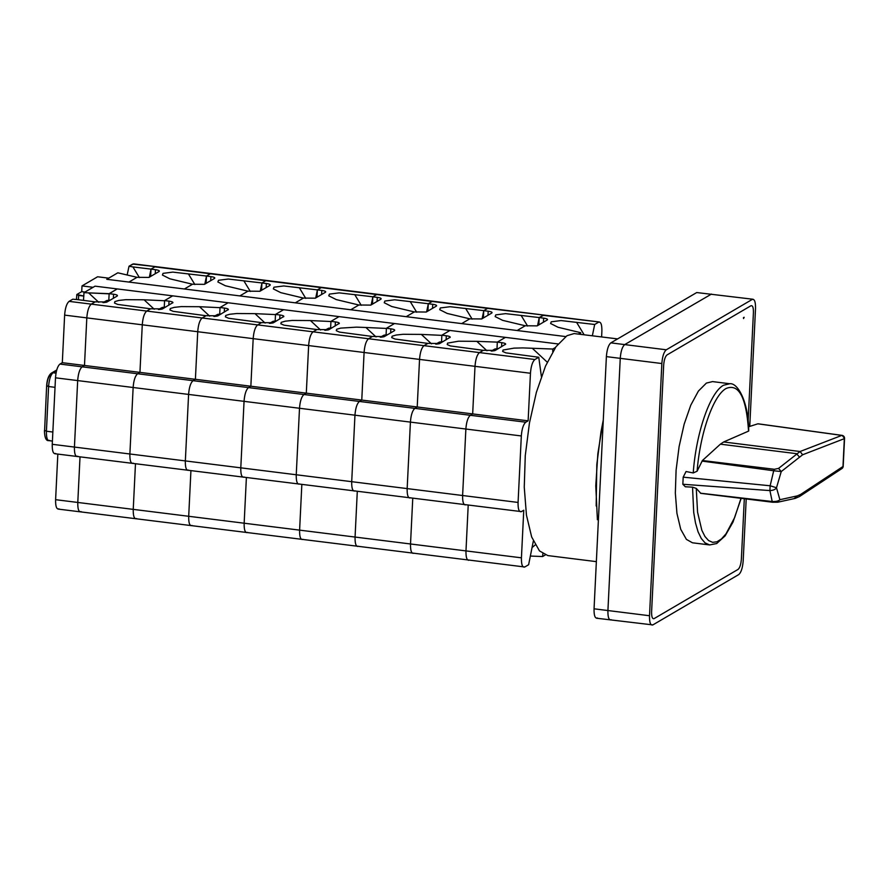 <?xml version="1.0" encoding="UTF-8"?>
<svg xmlns="http://www.w3.org/2000/svg" width="889" height="889" viewBox="0 0 889 889"><rect width="100%" height="100%" fill="white"/><g stroke="black" fill="none" stroke-linecap="round" stroke-linejoin="round"><path stroke-width="1.33" d="M743.537 318.551L744.16 317.295L743.537 318.551L743.448 317.606M743.582 317.629L744.16 317.295M663.661 365.257L651.604 611.732C651.526 616.844 652.359 619.144 654.104 618.611L738.014 569.438C739.826 567.882 740.937 564.448 741.37 559.125L744.315 498.74L741.37 559.125C740.937 564.448 739.826 567.882 738.014 569.438L654.104 618.611C652.359 619.144 651.526 616.844 651.604 611.732L663.661 365.257C664.083 359.934 665.205 356.5 667.006 354.944C665.205 356.5 664.083 359.934 663.661 365.257M748.105 421.464L753.416 312.661C753.505 307.538 752.672 305.249 750.916 305.772L667.006 354.944L750.916 305.772C752.672 305.249 753.505 307.538 753.416 312.661L748.105 421.464M617.622 338.909L574.116 333.564L566.982 335.709L555.992 346.71L545.49 366.135L536.378 392.316L529.444 423.008L525.277 455.557L524.254 487.172L526.444 515.109L531.666 536.978L539.479 550.902L547.802 555.581L596.363 561.637M597.397 519.743L595.774 485.839L597.864 453.601L603.287 420.019L600.975 431.943L596.819 464.491L596.163 505.941M486.95 350.755L476.815 341.332L458.513 341.209L447.578 343.121L447.223 344.565L450.434 345.943L483.316 350.333L479.471 352.589L483.349 350.31L495.284 350.41L505.685 344.11M541.39 376.58L538.767 357.256L534.922 359.512C532.522 361.579 531.033 366.157 530.455 373.258L528.133 420.83L525.788 422.208C523.388 424.275 521.899 428.854 521.321 435.954L518.076 502.441C517.965 509.275 519.076 512.331 521.421 511.62L523.754 510.242L521.432 557.825C521.321 564.648 522.432 567.704 524.777 566.993L528.622 564.737L533.333 541.112M538.767 357.256L505.885 352.866L502.641 351.444L503.041 350.044L513.964 348.132L522.832 347.91L552.769 349.044L552.747 351.7M555.458 347.477L552.769 349.044M154.219 309.228L144.085 299.793L125.771 299.682L118.826 300.438L114.848 301.593L114.492 303.027L117.704 304.416L150.585 308.805L146.729 311.061C144.329 313.128 142.84 317.706 142.273 324.807L139.94 372.38L62.308 362.69L59.963 364.068L62.308 362.69L84.488 365.457L86.811 317.884L84.488 365.457L86.811 317.884L64.63 315.117L62.308 362.69L64.63 315.117C65.208 308.016 66.686 303.438 69.098 301.371C66.686 303.438 65.208 308.016 64.63 315.117L86.811 317.884C87.389 310.783 88.878 306.205 91.278 304.138C88.878 306.205 87.389 310.783 86.811 317.884C87.389 310.783 88.878 306.205 91.278 304.138L69.098 301.371L72.776 299.204L77.199 299.571L72.776 299.204L69.098 301.371L91.278 304.138L95.123 301.882L77.199 299.571L95.123 301.882L91.278 304.138L95.156 301.86L107.091 301.96L117.159 296.059C118.015 295.326 116.826 294.715 113.57 294.226L109.136 293.67L117.226 288.925L95.045 286.158L83.988 292.637L95.045 286.158L558.059 343.943L95.045 286.158L93.101 287.303L82.01 285.914L81.721 291.648L76.843 294.503L83.866 296.081L78.643 295.426L78.432 299.726L78.643 295.426L76.843 294.503L76.443 299.515M476.815 341.332L497.318 342.132L505.419 337.376L497.318 342.121L501.763 342.676C505.008 343.165 506.208 343.776 505.352 344.51M580.55 334.275L580.684 332.686L578.428 334.008M54.696 453.701L521.421 511.62M58.052 509.075L524.777 566.993M542.868 553.747L542.623 556.536L545.313 554.958M601.609 336.909L601.875 331.408C601.986 324.574 600.875 321.518 598.541 322.229L594.685 324.485L592.352 335.753M132.705 264.089L155.786 266.644L132.705 264.089L129.027 266.244L133.606 263.866L599.43 322.007L543.079 315.306L539.201 317.584L543.635 318.14C546.891 318.629 548.08 319.24 547.224 319.973L537.156 325.874L525.221 325.774L517.131 330.519L565.637 336.564L106.758 279.302L517.131 330.519L525.232 325.763L502.607 320.34L495.151 316.584L495.773 314.884L505.563 313.639L539.234 317.562L543.979 315.095L487.628 308.383L483.783 310.639L450.101 306.716L440.322 307.961L439.699 309.661L447.156 313.417L469.781 318.84L461.669 323.596L469.781 318.84M580.684 332.686L558.059 327.263L550.613 323.507L551.236 321.807L561.015 320.562L594.685 324.485M542.623 556.536L530.422 556.058M431.487 343.843L421.353 334.408L403.05 334.286L396.105 335.042L392.127 336.209L391.727 337.598L394.972 339.02L427.853 343.41L424.009 345.665L479.471 352.589C477.06 354.655 475.571 359.234 475.004 366.335L472.67 413.907L470.337 415.285C467.925 417.352 466.447 421.931 465.869 429.031L462.613 495.517C462.513 502.352 463.625 505.408 465.958 504.696C463.625 505.408 462.513 502.352 462.613 495.517L518.076 502.441M534.922 359.512L479.471 352.589C477.06 354.655 475.571 359.234 475.004 366.335L472.67 413.907L528.133 420.83M58.952 508.852C56.607 509.564 55.496 506.508 55.607 499.685L57.829 454.09L55.607 499.685L77.788 502.452L80.021 456.857L77.788 502.452L133.239 509.375L135.472 463.78L133.239 509.375L188.701 516.287L190.924 470.703L188.701 516.287L244.153 523.21L246.386 477.626L244.153 523.21L299.604 530.133L301.838 484.538L299.604 530.133L355.067 537.056L357.289 491.461L355.067 537.056L410.518 543.979L412.752 498.385L410.518 543.979L465.98 550.902L468.203 505.308L465.98 550.902C465.869 557.725 466.981 560.781 469.314 560.07C466.981 560.781 465.869 557.725 465.98 550.902L521.432 557.825M497.007 348.521L497.318 342.121M538.845 324.885L539.201 317.584M535.234 544.924L532.222 547.413M547.246 362.19L532.267 348.244M584.106 334.72L576.561 322.296M144.085 299.793L164.576 300.749M172.688 295.848L164.576 300.593L172.688 295.848M192.502 284.247L184.39 288.992L192.491 284.236L204.426 284.347L214.493 278.446C215.349 277.701 214.149 277.09 210.904 276.601L206.47 276.057L210.349 273.779L206.504 276.035L172.822 272.112L163.043 273.356L162.42 275.057L169.877 278.813L192.502 284.236M172.955 302.582L162.554 308.883L150.619 308.783L146.729 311.061C144.329 313.128 142.84 317.706 142.273 324.807L139.94 372.38L137.606 373.758C135.195 375.825 133.706 380.403 133.139 387.504L129.883 453.99C129.772 460.824 130.894 463.88 133.228 463.169L132.328 463.38M136.584 518.543C134.25 519.254 133.139 516.198 133.239 509.375C133.139 516.198 134.25 519.254 136.584 518.543L135.684 518.765M150.652 276.435L151.008 269.134L154.897 266.856L265.8 280.702L261.955 282.958L228.284 279.035L218.494 280.279L217.883 281.98L225.328 285.736L247.953 291.159L239.852 295.904L247.953 291.159L259.877 291.27L269.956 285.369C270.812 284.624 269.611 284.013 266.356 283.524L261.922 282.98L265.8 280.702L321.262 287.625L317.406 289.881L283.735 285.958L273.956 287.191L273.334 288.903L280.791 292.659L303.416 298.082L295.304 302.827L303.405 298.082L315.339 298.182L325.407 292.281C326.263 291.548 325.063 290.936 321.807 290.447L317.373 289.892L321.262 287.625L376.714 294.537L372.869 296.793L339.198 292.87L329.408 294.115L328.786 295.826L336.242 299.582L358.867 305.005L350.766 309.75L358.856 305.005L370.791 305.105L380.859 299.204C381.714 298.471 380.525 297.859 377.269 297.371L372.835 296.815L376.714 294.537L432.165 301.46L428.32 303.716L394.649 299.793L384.87 301.038L384.248 302.749L391.693 306.505L414.318 311.928L406.217 316.673L414.318 311.928L426.253 312.028L436.321 306.127C437.177 305.394 435.977 304.783 432.721 304.294L428.287 303.738L432.165 301.46L487.628 308.383L483.738 310.661L488.183 311.217C491.428 311.706 492.628 312.317 491.773 313.05L481.705 318.951L469.77 318.851M206.459 276.246L204.826 284.113M151.008 269.134L155.442 269.689C158.698 270.178 159.898 270.789 159.042 271.523L148.974 277.424L137.039 277.324L128.938 282.069L137.039 277.312L117.815 272.812L106.758 279.302L128.938 282.069L137.039 277.312L117.815 272.812L106.758 279.302L108.714 278.157L97.612 276.768L82.01 285.914M84.488 365.457L82.144 366.835L59.963 364.068C57.563 366.135 56.074 370.713 55.496 377.814C56.074 370.713 57.563 366.135 59.963 364.068L82.144 366.835L84.488 365.457L82.144 366.835C79.743 368.902 78.254 373.48 77.676 380.581L74.432 447.067C74.32 453.901 75.432 456.957 77.776 456.246C75.432 456.957 74.32 453.901 74.432 447.067L129.883 453.99C129.772 460.824 130.894 463.88 133.228 463.169M55.607 499.685L77.788 502.452C77.676 509.275 78.788 512.331 81.132 511.631C78.788 512.331 77.676 509.275 77.788 502.452L80.021 456.857M108.825 300.071L109.136 293.67M194.869 284.536L188.368 273.845M749.749 426.409L755.517 308.65C755.617 301.827 754.505 298.76 752.172 299.471L666.306 349.788C663.905 351.855 662.416 356.445 661.849 363.534L649.515 615.733C649.403 622.567 650.515 625.623 652.848 624.911L738.715 574.594C741.115 572.527 742.604 567.949 743.182 560.848L746.204 498.973M611.265 619.722C608.921 620.433 607.809 617.377 607.92 610.543L620.255 358.345C620.822 351.255 622.311 346.666 624.723 344.599L711.478 294.07L624.723 344.599C622.311 346.666 620.822 351.255 620.255 358.345L607.92 610.543C607.809 617.377 608.921 620.433 611.265 619.722L610.365 619.933M753.072 299.26L696.72 292.548L753.072 299.26M596.497 618.211L652.848 624.911M697.109 471.203L702.399 460.524L720.39 444.167L723.657 441.966L748.549 431.121C746.36 397.494 738.915 383.281 726.202 388.449C713.434 395.149 700.11 433.043 697.109 471.203L693.231 472.948C696.076 432.81 710.1 392.271 723.568 385.237L729.758 383.748L712.567 381.592L706.377 383.092L698.398 391.082L690.764 405.195L684.152 424.209L679.118 446.5L676.096 470.148L675.34 493.106L676.94 513.398L680.73 529.277L686.408 539.39L692.453 542.79L709.644 544.935L705.055 542.89L701.277 538.478L698.054 531.778L695.509 522.999L693.709 512.408L692.531 487.161L696.265 488.394L697.565 512.175L701.843 530.288L704.955 536.512L708.589 540.568L712.634 542.346L716.99 541.779L721.501 538.89L726.046 533.778L734.67 517.52L740.981 498.329M702.399 460.524L774.397 469.281L778.542 468.414L781.242 471.559L776.497 487.75L779.875 499.707C778.708 501.018 776.153 501.629 772.208 501.529L772.785 502.229L700.443 493.195L772.208 501.529L769.907 490.584L682.841 484.261L685.319 486.761L692.531 487.161M693.231 472.948L686.064 471.526L683.197 477.16L770.141 485.772L773.708 470.759L702.021 461.08M778.542 468.414L800.078 451.512L841.805 435.399L757.839 423.82L748.516 426.809M700.788 493.317L696.265 488.394M729.758 383.748C737.648 382.581 748.449 401.35 748.727 430.943L748.549 431.121M776.886 502.252L779.875 499.707L797.322 495.884L800.689 494.395L842.983 466.514L844.35 438.655L802.634 454.768L781.242 471.559L773.708 470.759L774.397 469.281M682.841 484.261L683.197 477.16M769.907 490.584L770.141 485.772L769.907 490.584C773.274 490.384 775.475 489.439 776.497 487.75L770.141 485.772M799.567 496.484L842.127 468.414L843.183 466.292L844.55 438.433L842.272 435.499M597.397 617.988C595.063 618.7 593.952 615.644 594.052 608.809L606.387 356.622C606.965 349.521 608.454 344.932 610.854 342.865L696.72 292.548M209.671 316.151L199.536 306.716L181.234 306.605L174.277 307.361L170.299 308.516L169.943 309.95L173.155 311.339L206.037 315.728L202.192 317.984C199.781 320.051 198.291 324.629 197.725 331.73L195.402 379.303L193.057 380.67C190.657 382.748 189.168 387.326 188.59 394.427L185.345 460.913C185.234 467.736 186.346 470.803 188.679 470.092L187.79 470.303M199.536 306.716L220.039 307.672M228.14 302.771L220.039 307.516L228.14 302.771M172.622 302.982C173.477 302.249 172.277 301.638 169.021 301.149L164.587 300.593L164.276 306.994M192.035 525.466C189.701 526.177 188.59 523.121 188.701 516.287C188.59 523.121 189.701 526.177 192.035 525.466L191.146 525.688M266.7 280.48L265.8 280.702L266.7 280.48M261.911 283.169L260.277 291.036M228.406 309.505L218.005 315.806L206.07 315.706L202.192 317.984C199.781 320.051 198.291 324.629 197.725 331.73L195.402 379.303L139.94 372.38L137.606 373.758C135.195 375.825 133.706 380.403 133.139 387.504L129.883 453.99L185.345 460.913C185.234 467.736 186.346 470.803 188.679 470.092M206.104 283.358L206.47 276.057M250.32 291.459L243.819 280.768M265.122 323.074L254.987 313.639L236.685 313.528L229.74 314.273L225.762 315.439L225.362 316.84L228.606 318.262L261.488 322.64L257.643 324.896C255.243 326.974 253.754 331.553 253.176 338.653L250.854 386.226L248.509 387.593C246.109 389.671 244.619 394.249 244.053 401.35L240.797 467.836C240.686 474.659 241.797 477.726 244.142 477.015L243.242 477.226M254.987 313.639L275.49 314.595M283.602 309.694L275.49 314.439L283.602 309.694M228.073 309.905C228.929 309.172 227.728 308.561 224.484 308.072L220.039 307.516L219.727 313.906M247.498 532.389C245.164 533.1 244.042 530.044 244.153 523.21C244.042 530.044 245.164 533.1 247.498 532.389L246.597 532.611M322.151 287.403L321.262 287.625L322.151 287.403M317.362 290.092L315.728 297.959M283.858 316.417L273.456 322.729L261.522 322.629L257.643 324.896C255.243 326.974 253.754 331.553 253.176 338.653L250.854 386.226L195.402 379.303L193.057 380.67C190.657 382.748 189.168 387.326 188.59 394.427L185.345 460.913L240.797 467.836C240.686 474.659 241.797 477.726 244.142 477.015M261.566 290.281L261.922 282.98M305.772 298.382L299.282 287.692M320.585 329.997L310.45 320.562L292.148 320.451L285.191 321.196L281.213 322.363L280.857 323.796L284.069 325.185L316.951 329.563L313.095 331.819C310.694 333.886 309.205 338.476 308.639 345.577L306.305 393.149L303.971 394.516C301.56 396.583 300.071 401.172 299.504 408.273L296.248 474.759C296.148 481.582 297.259 484.638 299.593 483.938L298.693 484.149M310.45 320.562L330.941 321.518M339.053 316.617L330.952 321.362L339.053 316.617M283.524 316.828C284.391 316.095 283.191 315.484 279.935 314.995L275.501 314.439L275.19 320.829M302.949 539.312C300.615 540.023 299.504 536.956 299.604 530.133C299.504 536.956 300.615 540.023 302.949 539.312L302.049 539.523M377.614 294.326L376.714 294.537L377.614 294.326M372.824 297.015L371.191 304.871M339.32 323.34L328.919 329.652L316.984 329.541L313.095 331.819C310.694 333.886 309.205 338.476 308.639 345.577L306.305 393.149L250.854 386.226L248.509 387.593C246.109 389.671 244.619 394.249 244.053 401.35L240.797 467.836L296.248 474.759C296.148 481.582 297.259 484.638 299.593 483.938M317.017 297.204L317.373 289.892M361.234 305.305L354.733 294.603M376.036 336.92L365.901 327.485L356.467 327.141L340.643 328.119L336.675 329.286L336.275 330.686L339.52 332.108L372.402 336.487L368.557 338.742C366.146 340.809 364.668 345.399 364.09 352.488L361.767 400.072L359.423 401.439C357.022 403.506 355.533 408.095 354.955 415.185L351.711 481.682C351.599 488.506 352.711 491.561 355.044 490.85L354.155 491.072M365.901 327.485L386.404 328.441M91.278 304.138L368.557 338.742L372.435 336.464L384.37 336.575L394.438 330.675C395.294 329.93 394.094 329.319 390.849 328.83L386.415 328.274L394.505 323.529L386.404 328.285M338.987 323.752C339.842 323.007 338.642 322.396 335.386 321.907L330.952 321.362L330.641 327.752M358.411 546.235C356.067 546.946 354.955 543.879 355.067 537.056C354.955 543.879 356.067 546.946 358.411 546.235L357.511 546.446M433.065 301.249L432.165 301.46L433.065 301.249M428.276 303.938L426.642 311.795M450.234 337.187L439.822 343.487L427.898 343.387L424.009 345.665L368.557 338.742C366.146 340.809 364.668 345.399 364.09 352.488L361.767 400.072L306.305 393.149L303.971 394.516C301.56 396.583 300.071 401.172 299.504 408.273L296.248 474.759L351.711 481.682C351.599 488.506 352.711 491.561 355.044 490.85M372.469 304.127L372.835 296.815M416.685 312.228L410.196 301.527M421.353 334.408L441.855 335.364M449.901 337.587C450.756 336.853 449.556 336.242 446.3 335.753L441.866 335.197L449.967 330.452L441.855 335.209M86.811 317.884L419.541 359.412C420.119 352.322 421.608 347.732 424.009 345.665C421.608 347.732 420.119 352.322 419.541 359.412L417.219 406.984L414.874 408.362C412.474 410.429 410.985 415.019 410.418 422.108L407.162 488.594C407.051 495.429 408.173 498.485 410.507 497.773L409.607 497.996M413.863 553.158C411.529 553.858 410.407 550.802 410.518 543.979C410.407 550.802 411.529 553.858 413.863 553.158L412.963 553.369M488.528 308.172L487.628 308.383L488.528 308.172M483.738 310.861L482.105 318.718M530.455 373.258L419.541 359.412L417.219 406.984L361.767 400.072L359.423 401.439C357.022 403.506 355.533 408.095 354.955 415.185L351.711 481.682L407.162 488.594C407.051 495.429 408.173 498.485 410.507 497.773M386.093 334.675L386.415 328.274M427.931 311.039L428.287 303.738M472.148 319.14L465.647 308.45M82.144 366.835C79.743 368.902 78.254 373.48 77.676 380.581L55.496 377.814L52.251 444.3L55.496 377.814L77.676 380.581C78.254 373.48 79.743 368.902 82.144 366.835L414.874 408.362L417.219 406.984L472.67 413.907L470.337 415.285C467.925 417.352 466.447 421.931 465.869 429.031L462.613 495.517L407.162 488.594L410.418 422.108L521.321 435.954M465.058 504.919L465.958 504.696M468.425 560.292L469.314 560.07M539.19 317.773L537.556 325.641M525.788 422.208L414.874 408.362C412.474 410.429 410.985 415.019 410.418 422.108L77.676 380.581L74.432 447.067L77.676 380.581M441.555 341.598L441.866 335.197M483.383 317.962L483.738 310.661M527.599 326.063L521.098 315.373M117.226 288.925L109.125 293.837L88.622 292.881L109.125 293.681L117.226 288.925M154.897 266.856L151.041 269.111L132.917 266.922L151.041 269.111L154.897 266.856M150.997 269.323L149.363 277.19L150.997 269.323M129.027 266.244L132.917 266.922L129.027 266.244L127.149 274.957L129.027 266.244M83.988 292.637L88.622 292.881L83.988 292.637L83.499 300.382L83.988 292.637M52.251 444.3L74.432 447.067L52.251 444.3C52.14 451.134 53.251 454.19 55.585 453.479M80.232 511.842L81.132 511.631M76.876 456.468L77.776 456.246M98.757 302.304L88.622 292.881L98.757 302.304M139.406 277.612L132.917 266.922L139.406 277.612M53.062 372.769L56.029 373.147L53.062 372.769C50.662 374.847 49.173 379.425 48.595 386.526L55.029 387.326L48.595 386.526L46.417 431.232L52.851 432.032L46.417 431.232C46.306 438.055 47.417 441.111 49.751 440.411C47.417 441.111 46.306 438.055 46.417 431.232L44.617 430.309L46.417 431.232L48.595 386.526L46.806 385.604C47.228 380.281 48.35 376.847 50.151 375.291L51.44 373.102C48.695 375.136 47.095 379.37 46.639 385.804L48.595 386.526C49.173 379.425 50.662 374.847 53.062 372.769L56.552 370.724L53.062 372.769M81.721 291.648L84.988 292.059L81.721 291.648L76.843 294.503M46.639 385.804L44.617 430.309M44.45 430.52C44.606 437.655 46.072 441.033 48.862 440.622L49.751 440.411M543.435 322.196L543.635 318.14M501.563 346.732L501.763 342.676M491.817 351.044L494.706 350.655M155.253 273.745L155.442 269.689M113.37 298.282L113.57 294.226M103.624 302.593L106.513 302.204M666.306 349.788L610.854 342.865M661.849 363.534L606.387 356.622M649.515 615.733L594.052 608.809M723.657 441.966L800.078 451.512L802.634 454.768M799.233 456.813L796.522 453.668L720.39 444.167M772.208 501.529L772.785 502.229L772.208 501.529M797.322 495.884L794.333 498.429M800.689 494.395L799.578 496.484L795.211 498.396L777.764 502.207L772.674 502.241L700.676 493.328M210.704 280.668L210.904 276.601M168.821 305.205L169.021 301.149M159.075 309.516L161.976 309.128M266.155 287.592L266.356 283.524M224.284 312.128L224.484 308.072M214.538 316.44L217.427 316.039M321.618 294.503L321.807 290.447M279.735 319.051L279.935 314.995M269.989 323.352L272.879 322.963M377.069 301.427L377.269 297.371M335.197 325.974L335.386 321.907M325.441 330.275L328.341 329.886M432.521 308.35L432.721 304.294M390.649 332.897L390.849 328.83M380.903 337.198L383.792 336.809M487.983 315.273L488.183 311.217M446.1 339.809L446.3 335.753M436.355 344.121L439.244 343.732M491.161 351.055L494.917 348.999L498.496 348.532M102.98 302.604L106.736 300.549L110.303 300.082M841.872 468.603A2.945 2.945 0 0 0 843.183 466.292M844.55 438.433A2.945 2.945 0 0 0 842.016 435.366L758.061 423.797M709.644 544.935L716.678 543.546L725.135 535.856L732.992 522.11L741.159 498.351M158.431 309.528L162.187 307.472L165.754 307.005M213.893 316.451L217.649 314.395L221.217 313.928M269.345 323.374L273.101 321.318L276.668 320.851M324.796 330.297L328.552 328.241L332.119 327.763M380.259 337.209L384.015 335.164L387.582 334.686M435.71 344.132L439.466 342.076L443.033 341.609M48.862 440.622L52.407 441.066M56.752 369.98L51.44 373.102"/></g></svg>
